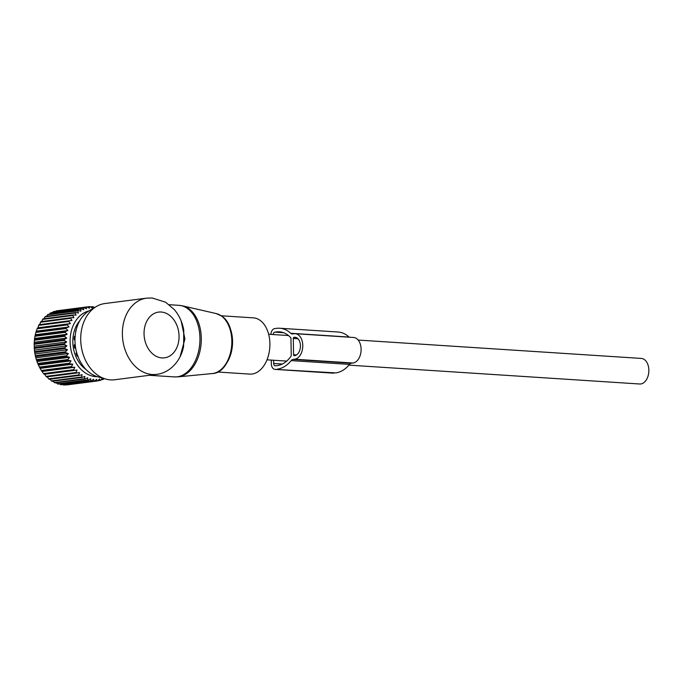 <?xml version="1.0" encoding="UTF-8"?>
<svg xmlns="http://www.w3.org/2000/svg" width="683" height="683" viewBox="0 0 683 683"><rect width="100%" height="100%" fill="white"/><g stroke="black" fill="none" stroke-linecap="round" stroke-linejoin="round"><path stroke-width="1.02" d="M221.19 315.777L253.393 317.86A28.182 18.287 93.7 0 1 259.924 320.233A28.182 18.287 93.7 0 1 269.162 352.368A28.182 18.287 93.7 0 1 249.747 374.105L217.544 372.013M183.727 329.966L183.761 330.145C182.387 322.299 179.236 315.444 174.31 309.587L165.619 302.219L152.147 297.976L146.632 298.155L104.96 303.534A38.427 29.002 82.6 0 0 96.337 306.53L89.208 310.748A34.995 26.406 82.6 0 0 75.352 346.102A34.995 26.406 82.6 0 0 97.737 376.777L105.694 379.039A38.427 29.002 82.6 0 0 110.552 379.885A38.427 29.002 82.6 0 0 114.804 379.748L156.475 374.369C168.488 373.26 180.508 362.451 183.616 346.375L183.573 346.597M96.337 306.53A38.427 29.002 82.6 0 0 81.123 345.359A38.427 29.002 82.6 0 0 105.694 379.039M181.166 320.984L184.922 338.939L180.03 356.919M183.761 330.145L183.616 346.375M34.15 344.292L64.322 340.399L66.669 341.961L34.329 346.136L34.15 344.292A37.403 28.225 -97.4 0 1 34.167 343.438L64.339 339.545L66.763 338.059L64.552 336.335A37.403 28.225 -97.4 0 1 64.646 335.498L34.483 339.391A37.403 28.225 82.6 0 0 34.389 340.236L34.167 343.438M34.329 346.136L34.21 347.536A37.403 28.225 82.6 0 0 34.261 348.398L34.585 351.643A37.403 28.225 82.6 0 0 34.705 352.496L35.303 355.689A37.403 28.225 82.6 0 0 35.499 356.535L36.353 359.651A37.403 28.225 82.6 0 0 36.617 360.462L37.719 363.467A37.403 28.225 82.6 0 0 38.043 364.235L39.392 367.087A37.403 28.225 82.6 0 0 39.776 367.813L41.339 370.476A37.403 28.225 82.6 0 0 41.783 371.151L43.55 373.584A37.403 28.225 82.6 0 0 44.036 374.199L44.694 374.233L45.983 376.384A37.403 28.225 82.6 0 0 46.521 376.931L76.692 373.029A37.403 28.225 -97.4 0 1 76.154 372.491L45.983 376.384M66.669 341.961L64.373 343.643L34.21 347.536M76.154 372.491L77.025 370.058L74.208 370.306A37.403 28.225 -97.4 0 1 73.713 369.691L74.78 367.258L71.954 367.249A37.403 28.225 -97.4 0 1 71.51 366.575L72.765 364.176L69.948 363.919A37.403 28.225 -97.4 0 1 69.555 363.194L71.006 360.846L68.215 360.342A37.403 28.225 -97.4 0 1 67.89 359.565L69.529 357.303L66.78 356.569A37.403 28.225 -97.4 0 1 66.524 355.758L68.343 353.606L65.662 352.633A37.403 28.225 -97.4 0 1 65.474 351.796L67.463 349.781L64.876 348.595A37.403 28.225 -97.4 0 1 64.757 347.741L34.585 351.643M104.072 378.578L103.577 379.236A37.403 28.225 -97.4 0 1 102.971 379.492L102.484 378.186L100.632 380.311A37.403 28.225 -97.4 0 1 100 380.474L99.607 378.963L97.584 380.943A37.403 28.225 -97.4 0 1 97.507 380.952A37.403 28.225 -97.4 0 1 96.935 381.02L96.653 379.313L94.476 381.123A37.403 28.225 -97.4 0 1 93.819 381.105L93.673 379.227L91.343 380.858A37.403 28.225 -97.4 0 1 90.685 380.747L90.685 378.706L88.227 380.141A37.403 28.225 -97.4 0 1 87.586 379.936L87.74 377.767L85.17 378.98A37.403 28.225 -97.4 0 1 84.547 378.681L84.863 376.41L82.208 377.4A37.403 28.225 -97.4 0 1 81.601 377.016L82.097 374.66L79.365 375.402A37.403 28.225 -97.4 0 1 78.793 374.941L79.476 372.534L76.692 373.029M97.464 376.7A33.305 25.134 -97.4 0 1 74.345 359.881A33.305 25.134 -97.4 0 1 72.919 326.184A33.305 25.134 -97.4 0 1 88.969 310.893M64.646 335.498L67.19 334.226L65.133 332.365A37.403 28.225 -97.4 0 1 65.295 331.554L67.933 330.504L66.046 328.54A37.403 28.225 -97.4 0 1 66.277 327.755L69 326.952L67.284 324.895A37.403 28.225 -97.4 0 1 67.48 324.399A37.403 28.225 -97.4 0 1 67.583 324.16L37.411 328.053A37.403 28.225 82.6 0 0 37.317 328.292A37.403 28.225 82.6 0 0 37.113 328.788L36.114 331.656A37.403 28.225 82.6 0 0 35.883 332.433L35.132 335.447A37.403 28.225 82.6 0 0 34.97 336.267L34.483 339.391M64.322 340.399A37.403 28.225 -97.4 0 1 64.339 339.545M64.757 347.741L66.9 345.88L64.424 344.505A37.403 28.225 -97.4 0 1 64.373 343.643M66.464 384.742L66.763 384.913A37.403 28.225 82.6 0 0 67.335 384.845A37.403 28.225 82.6 0 0 67.412 384.836L97.43 380.96M62.956 384.52L63.647 385.007A37.403 28.225 82.6 0 0 64.304 385.024L94.476 381.123M59.532 383.846L60.522 384.64A37.403 28.225 82.6 0 0 61.171 384.751L91.343 380.858M56.228 382.719L57.415 383.829A37.403 28.225 82.6 0 0 58.064 384.034L88.227 380.141M52.531 380.585L54.375 382.582A37.403 28.225 82.6 0 0 55.007 382.881L85.17 378.98M49.765 378.834L51.43 380.909A37.403 28.225 82.6 0 0 52.036 381.293L82.208 377.4M47.144 376.709L48.621 378.834A37.403 28.225 82.6 0 0 49.202 379.304L79.365 375.402M64.424 344.505L34.261 348.398M64.876 348.595L34.705 352.496M67.463 349.781L35.123 353.956M65.474 351.796L35.303 355.689M65.662 352.633L35.499 356.535M68.343 353.606L36.003 357.781M66.524 355.758L36.353 359.651M66.78 356.569L36.617 360.462M69.529 357.303L37.189 361.486M67.89 359.565L37.719 363.467M68.215 360.342L38.043 364.235M71.006 360.846L38.675 365.021M69.555 363.194L39.392 367.087M69.948 363.919L39.776 367.813M72.765 364.176L40.434 368.35M71.51 366.575L41.339 370.476M71.954 367.249L41.783 371.151M74.78 367.258L42.448 371.432M73.713 369.691L43.55 373.584M74.208 370.306L44.036 374.199M77.025 370.058L44.694 374.233M78.793 374.941L48.621 378.834M81.601 377.016L51.43 380.909M84.547 378.681L54.375 382.582M87.586 379.936L57.415 383.829M90.685 380.747L60.522 384.64M93.819 381.105L63.647 385.007M96.935 381.02L66.763 384.913M100 380.474L97.763 380.764M102.971 379.492L101.144 379.731M94.416 307.666L93.17 306.735A37.403 28.225 -97.4 0 0 92.521 306.676L90.557 306.923M67.583 324.16L70.358 323.597L68.829 321.48A37.403 28.225 -97.4 0 1 69.188 320.797L72.005 320.489L70.665 318.338A37.403 28.225 -97.4 0 1 71.083 317.715L73.918 317.655L72.774 315.503A37.403 28.225 -97.4 0 1 73.243 314.957L76.069 315.145L75.113 313.019A37.403 28.225 -97.4 0 1 75.634 312.541L78.443 312.985L77.674 310.902A37.403 28.225 -97.4 0 1 78.238 310.509L80.995 311.192L80.415 309.186A37.403 28.225 -97.4 0 1 81.012 308.878L83.702 309.792L83.309 307.896A37.403 28.225 -97.4 0 1 83.932 307.683L86.536 308.81L86.314 307.043A37.403 28.225 -97.4 0 1 86.954 306.915L89.456 308.246L89.396 306.633A37.403 28.225 -97.4 0 1 90.045 306.599L92.427 308.118L92.521 306.676M86.109 369.563A29.719 22.428 -97.4 0 1 75.335 328.053A29.719 22.428 -97.4 0 1 79.791 320.677M67.284 324.895L37.113 328.788M69 326.952L36.66 331.127M66.277 327.755L36.114 331.656M66.046 328.54L35.883 332.433M67.933 330.504L35.601 334.687M65.295 331.554L35.132 335.447M65.133 332.365L34.97 336.267M67.19 334.226L34.85 338.401M64.552 336.335L34.389 340.236M66.763 338.059L34.432 342.234M66.9 345.88L34.568 350.063M69.188 320.797L39.025 324.69A37.403 28.225 82.6 0 0 38.666 325.373L38.026 327.772L37.411 328.053M39.674 324.664L40.502 322.231A37.403 28.225 82.6 0 1 40.92 321.616L71.083 317.715M41.586 321.838L42.602 319.396A37.403 28.225 82.6 0 1 43.072 318.85L73.243 314.957M43.738 319.32L44.95 316.912A37.403 28.225 82.6 0 1 45.462 316.434L75.634 312.541M46.615 316.289L47.503 314.795A37.403 28.225 82.6 0 1 48.066 314.402L78.238 310.509M49.449 314.231L50.252 313.087A37.403 28.225 82.6 0 1 50.841 312.78L81.012 308.878M52.506 312.566L53.137 311.789A37.403 28.225 82.6 0 1 53.761 311.576L83.932 307.683M55.784 311.311L56.143 310.936A37.403 28.225 82.6 0 1 56.783 310.808L86.954 306.915M95.159 307.23L94.032 307.376M89.396 306.633L86.997 306.94M86.314 307.043L56.143 310.936M83.309 307.896L53.137 311.789M80.415 309.186L50.252 313.087M77.674 310.902L47.503 314.795M75.113 313.019L44.95 316.912M72.774 315.503L42.602 319.396M70.665 318.338L40.502 322.231M68.829 321.48L38.666 325.373M70.358 323.597L38.026 327.772M75.822 331.562L75.651 331.187A27.619 20.84 -97.4 0 1 76.351 329.274M75.352 336.249L74.413 336.471A27.619 20.84 -97.4 0 0 74.114 339.391L74.925 340.288M74.993 344.334L74.208 345.035A27.619 20.84 -97.4 0 0 74.618 347.997L75.736 348.543M76.598 352.317L76.044 353.452A27.619 20.84 -97.4 0 0 77.119 356.176L78.075 356.116M79.774 360.59L79.732 360.897A27.619 20.84 -97.4 0 0 80.594 362.127M74.276 344.975L75.207 344.855M275.454 369.375L335.729 372.909L275.454 369.375A6.147 3.987 93.7 0 1 274.95 369.392A6.147 3.987 93.7 0 1 271.347 363.774L271.279 360.095M333.799 373.166A6.147 3.987 93.7 0 1 333.287 373.174L274.95 369.392M270.869 334.397A6.147 3.987 93.7 0 1 274.737 328.583L276.675 328.335A37.189 24.136 -86.3 0 1 279.731 328.233A37.189 24.136 -86.3 0 1 290.702 333.261A5.123 3.321 -86.3 0 0 292.213 333.953A5.123 3.321 -86.3 0 0 292.631 333.944L294.211 333.739A12.806 8.316 -86.3 0 1 295.261 333.705A12.806 8.316 -86.3 0 1 302.765 346.213A12.806 8.316 -86.3 0 1 294.655 359.232L293.075 359.437A5.123 3.321 -86.3 0 0 291.18 360.607A37.189 24.136 -86.3 0 1 277.392 369.127M273.191 334.55A2.561 1.665 93.7 0 1 274.805 332.151L276.743 331.904A33.595 21.805 -86.3 0 1 279.501 331.818A33.595 21.805 -86.3 0 1 290.693 337.65A1.024 0.666 -86.3 0 1 290.949 338.409L291.248 355.425A1.024 0.666 -86.3 0 1 291.018 356.244A33.595 21.805 -86.3 0 1 277.324 365.559L275.394 365.806A2.561 1.665 93.7 0 1 275.181 365.815A2.561 1.665 93.7 0 1 273.678 363.476L273.627 360.248M335.729 372.909A37.189 24.136 -86.3 0 0 349.517 364.398A5.123 3.321 -86.3 0 1 351.421 363.219L353 363.014A12.806 8.316 -86.3 0 0 361.102 350.003A12.806 8.316 -86.3 0 0 353.606 337.487L295.261 333.705M279.731 328.233L338.076 332.023A37.189 24.136 -86.3 0 1 349.039 337.043A5.123 3.321 -86.3 0 0 349.226 337.206M294.262 355.706L294.595 355.664A9.221 5.985 -86.3 0 0 300.426 346.29A9.221 5.985 -86.3 0 0 295.03 337.282A9.221 5.985 -86.3 0 0 294.271 337.308L293.938 337.351A1.024 0.666 -86.3 0 0 293.289 338.452L293.57 354.776A1.024 0.666 -86.3 0 0 294.262 355.706M358.174 340.066L641.346 358.43A12.806 8.316 93.7 0 1 648.85 370.946A12.806 8.316 93.7 0 1 640.739 383.966A12.806 8.316 93.7 0 1 639.689 384L348.902 365.132M188.636 308.545A35.747 23.205 93.7 0 1 200.665 347.476A35.747 23.205 93.7 0 1 178.152 376.845L174.285 376.905A35.866 23.273 93.7 0 0 199.001 349.252A35.866 23.273 93.7 0 0 187.253 308.349A35.866 23.273 93.7 0 0 178.929 305.335L182.754 305.89A35.747 23.205 93.7 0 1 188.636 308.545M216.161 313.565L221.42 315.93C239.793 326.918 232.69 373.183 212.268 373.558A30.231 19.619 -86.3 0 0 231.306 348.723A30.231 19.619 -86.3 0 0 221.138 315.811A30.231 19.619 -86.3 0 0 216.161 313.565L182.754 305.89M228.993 325.586A28.182 18.287 93.7 0 1 226.543 363.288M161.948 357.918A23.051 17.399 82.6 0 0 179.057 336.104A23.051 17.399 82.6 0 0 161.154 312.02A23.051 17.399 82.6 0 0 144.045 333.833A23.051 17.399 82.6 0 0 161.948 357.918M146.632 298.155A38.427 29.002 82.6 0 0 122.505 337.171A38.427 29.002 82.6 0 0 152.215 374.506A38.427 29.002 82.6 0 0 156.475 374.369M274.805 332.151L283.693 332.732M282.301 364.03L273.678 363.476M351.421 363.219L293.075 359.437M353 363.014L294.655 359.232M349.517 364.398L291.18 360.607M349.039 337.043L290.702 333.261M282.224 332.262L276.743 331.904M296.465 354.955L293.57 354.776M297.984 338.759L293.289 338.452M296.046 337.487L293.938 337.351M295.773 337.402L294.271 337.308M212.268 373.558L178.152 376.845M169.239 304.703L178.929 305.335M149.338 375.291L174.285 376.905M97.507 380.952L67.335 384.845M268.65 334.26L288.482 335.541M266.993 359.821L286.672 361.094"/></g></svg>
